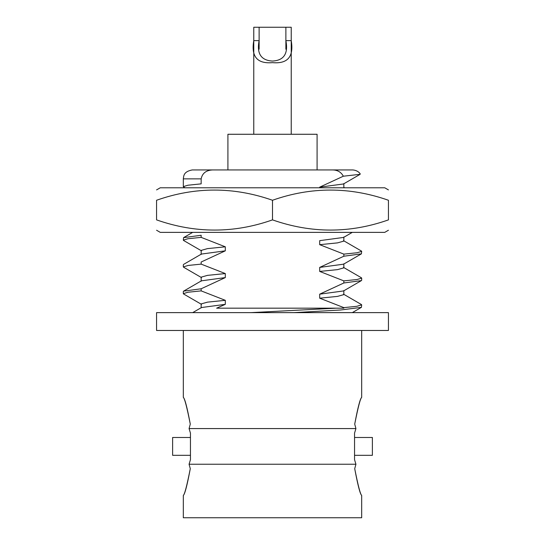 <?xml version="1.0" encoding="UTF-8"?>
<svg xmlns="http://www.w3.org/2000/svg" width="545" height="545" viewBox="0 0 545 545"><rect width="100%" height="100%" fill="white"/><g stroke="black" fill="none" stroke-linecap="round" stroke-linejoin="round"><path stroke-width="0.82" d="M388.435 189.905L384.75 187.78L160.25 187.78L156.565 189.905M388.435 230.235L384.75 232.368L160.25 232.368L156.565 230.235M388.435 219.88C388.435 233.451 388.435 233.451 388.435 219.88C349.917 233.471 311.27 233.471 272.5 219.88C233.982 233.471 195.335 233.471 156.565 219.88C156.565 233.451 156.565 233.451 156.565 219.88L156.565 200.26C156.565 186.697 156.565 186.697 156.565 200.26C195.083 186.676 233.73 186.676 272.5 200.26C311.018 186.676 349.665 186.676 388.435 200.26C388.435 186.697 388.435 186.697 388.435 200.26L388.435 219.88M272.5 200.26L272.5 219.88M354.55 437.485L372.385 437.485L372.385 455.293M361.682 280.266L361.682 278.113L357.084 279.51L343.847 280.879L343.847 282.978L361.403 280.6M183.733 266.818L188.161 265.449L201.153 264.121L201.153 262.022L225.31 250.829L201.514 254.052M201.153 235.263L183.597 237.647L183.318 240.127L187.936 238.737L201.153 237.368L201.153 235.263M361.396 251.034L361.682 251.361L357.07 252.757L343.847 254.12L343.847 256.225L361.396 253.847L361.682 251.361M183.604 186.949L183.318 186.622L187.93 185.225L201.153 183.863L201.153 178.862L183.318 178.862C183.76 176.069 183.386 171.655 192.235 169.938L212.673 169.938C206.16 170.217 202.324 173.194 201.153 178.862M360.272 174.046C360.347 173.964 358.269 170.387 352.765 169.938L212.673 169.938M343.827 267.854L337.512 269.632L319.69 271.43L343.847 280.879M343.813 241.101L337.525 242.879L319.69 244.678L343.847 254.12M183.597 291.153L201.153 288.775L225.31 277.589L201.541 280.804M361.274 304.941L356.839 306.304L343.847 307.632L343.847 308.17L336.204 308.17L251.007 312.632M343.827 294.613L337.505 296.391L319.69 298.19L343.847 307.632M201.173 277.146L207.502 275.368L225.31 273.57L201.153 264.121M343.847 282.978L319.69 294.171L343.466 290.955M201.194 250.387L207.461 248.615L225.31 246.81L201.153 237.368M343.847 256.225L319.69 267.411L343.486 264.196M319.69 244.678L319.69 240.658L343.473 237.443M360.068 174.311L343.343 176.212L319.69 187.153L343.466 183.978M336.204 308.17L216.624 308.17L225.31 304.342L225.31 300.322L201.153 290.88L187.93 292.243L183.318 293.653L183.318 291.493M201.173 303.906L207.597 302.128L225.31 300.322M225.31 304.342L201.602 307.523M225.31 277.589L225.31 273.57M319.69 298.19L319.69 294.171M225.31 250.829L225.31 246.81M319.69 271.43L319.69 267.411M293.993 312.632L340.536 309.996L361.396 307.366L361.682 304.941M183.604 293.993L183.318 293.653M201.153 288.775L201.153 290.88M343.343 176.212C341.081 172.022 337.409 169.931 332.327 169.938M189.074 464.238L190.45 459.68L189.074 464.238L190.28 468.7C187.167 485.309 184.844 494.226 183.318 495.453C184.666 494.329 186.983 485.411 190.28 468.7L189.074 464.238L355.926 464.238L354.55 459.68L355.926 464.238L354.72 468.7L355.926 464.238M355.926 428.568L354.72 424.112C357.833 407.496 360.156 398.579 361.682 397.353C360.334 398.477 358.017 407.401 354.72 424.112L355.926 428.568L354.55 433.125L355.926 428.568L189.074 428.568L190.28 424.112C187.167 407.496 184.844 398.579 183.318 397.353C184.666 398.477 186.983 407.401 190.28 424.112L189.074 428.568L190.45 433.125L189.074 428.568M354.55 433.125L354.55 459.68M190.45 433.125L190.45 459.68M361.682 495.453L361.682 517.75L183.318 517.75L183.318 495.453M354.72 468.7C357.833 485.309 360.156 494.226 361.682 495.453C360.334 494.329 358.017 485.411 354.72 468.7M253.772 134.268L253.772 27.25L259.12 27.25L259.12 40.63C256.606 53.594 261.055 60.4 272.466 61.06C283.918 60.441 288.387 53.635 285.88 40.63L285.88 27.25L291.228 27.25L291.228 40.63L285.88 40.63M253.772 27.25L253.772 40.63C251.027 56.626 257.254 63.963 272.459 62.634C287.699 64.017 293.959 56.68 291.228 40.63M259.12 27.25L285.88 27.25L285.88 49.22M317.088 169.938L317.088 134.268L227.912 134.268L227.912 169.938M388.435 312.632L156.565 312.632L156.565 330.468L388.435 330.468L388.435 312.632M253.772 40.63L259.12 40.63L259.12 49.186M190.45 437.485L172.615 437.485L172.615 455.293M372.385 455.32L354.55 455.32M183.318 264.802L183.318 266.818M183.318 186.622L183.318 178.862M183.556 264.42L201.5 254.018M361.444 277.8L343.5 267.397M183.556 237.668L192.698 232.368M361.444 251.047L343.5 240.645M344.61 187.78L343.847 187.33M183.556 291.173L201.5 280.777M361.444 304.553L343.5 294.15M343.5 290.982L361.444 280.58M201.5 277.603L183.556 267.2M343.5 264.223L361.444 253.827M201.5 250.85L183.556 240.447M343.5 237.47L352.302 232.368M185.007 187.78L183.556 186.935M343.5 183.965L359.823 174.495M201.153 303.899L201.153 307.925M343.847 290.519L343.847 294.613M201.153 277.146L201.153 281.234M343.847 263.766L343.847 267.854M201.153 250.387L201.153 254.481M343.847 237.014L343.847 241.101M361.682 330.468L361.682 397.353M183.318 330.468L183.318 397.353M291.228 134.268L291.228 27.25M192.746 312.605L201.473 307.543M352.302 312.632L361.464 307.326M183.549 293.953L201.48 304.348M343.847 187.562L343.847 183.542M172.615 455.32L190.45 455.32"/></g></svg>
